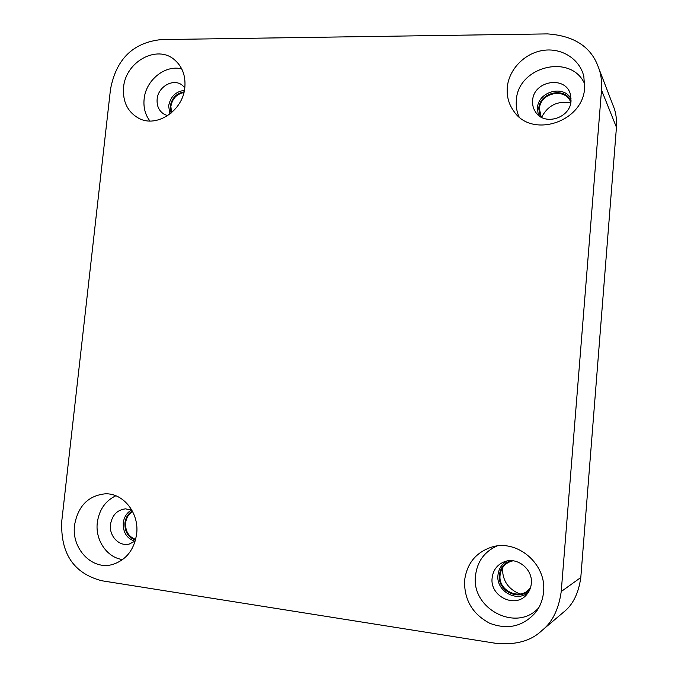 <?xml version="1.0" encoding="UTF-8"?>
<svg xmlns="http://www.w3.org/2000/svg" width="678" height="678" viewBox="0 0 678 678"><rect width="100%" height="100%" fill="white"/><g stroke="black" fill="none" stroke-linecap="round" stroke-linejoin="round"><path stroke-width="1.02" d="M561.231 591.538L601.522 90.106C601.996 81.046 600.937 73.394 598.343 67.13C591.089 46.841 574.139 35.765 547.477 33.9L161.203 39.587C132.964 42.587 116.048 59.257 110.455 89.589L61.791 520.916C60.334 553.434 73.665 573.376 101.768 580.749L496.135 643.371C515.822 645.159 531.01 640.93 541.714 630.684C552.163 622.624 558.672 609.581 561.231 591.538L580.8 577.512C578.554 593.487 572.774 605.064 563.469 612.242L562.799 612.802M123.574 87.394C122.557 101.7 127.625 112.006 138.778 118.303C156.669 128.125 183.06 110.7 184.84 87.411C185.78 75.758 182.323 66.537 174.458 59.749C156.949 44.316 125.447 61.791 123.574 87.394M74.563 525.103C71.198 548.57 92.174 570.673 112.684 564.443C126.193 559.986 134.185 549.816 136.651 533.933C139.363 513.068 123.337 492.965 105.217 493.821C88.225 495.643 78.004 506.076 74.563 525.103M584.648 87.547L583.817 76.402C579.741 58.876 561.477 47.485 542.951 50.435C524.399 53.24 508.754 69.614 507.271 87.521C506.602 96.386 508.805 104.319 513.882 111.302C531.883 138.668 583.402 122.074 584.648 87.547M543.561 591.784C546.722 564.028 517.161 539.002 491.923 547.027C475.956 552.282 466.845 563.452 464.583 580.554C464.108 599.818 472.481 614.056 489.702 623.26C507.975 630.15 523.382 626.43 535.934 612.098C540.349 606.149 542.892 599.377 543.561 591.784M181.729 68.893C165.127 64.478 145.711 80.25 144.117 99.124C143.304 107.548 145.236 114.836 149.914 120.989M115.836 495.771C105.327 500.864 99.149 509.797 97.31 522.577C95.047 540.002 107.022 557.714 122.667 559.562M135.236 541.044L129.278 544.036C119.167 546.841 108.887 535.993 110.506 524.425C112.158 515.111 117.15 509.915 125.481 508.847L131.863 510.102M184.806 87.733L182.365 85.292C173.576 77.868 158.05 86.504 157.135 99.174C156.652 106.175 159.118 111.268 164.525 114.463L167.737 115.633M183.933 92.53C176.661 93.996 172.314 98.632 170.873 106.438L171.559 112.743M520.187 594.064C508.237 589.326 502.339 580.588 502.491 567.859L502.491 567.859M541.569 117.345C547.875 105.37 557.604 100.564 570.766 102.92M613.42 106.353L613.573 106.76C615.904 112.379 616.861 119.226 616.446 127.303L580.8 577.512M132.634 511.543C128.625 514.06 126.278 517.882 125.591 523.009C125.286 531.34 128.651 536.807 135.676 539.417M530.755 586.851C522.696 601.649 497.796 591.936 500.084 575.13C501.195 567.325 505.517 562.545 513.051 560.808M492.126 577.97C489.626 596.276 515.246 608.869 526.662 594.606C529.382 591.453 530.933 587.741 531.323 583.47C533.01 569.24 517.17 556.604 504.398 561.731C497.203 564.638 493.109 570.054 492.126 577.97M584.767 84.114C571.274 52.808 517.407 66.529 516.331 100.632C515.873 106.327 516.772 111.709 519.026 116.794M532.62 100.7C533.272 80.665 565.85 75.122 570.444 94.547L571.045 100.853C570.444 118.26 544.103 126.261 535.484 111.895C533.264 108.548 532.306 104.819 532.62 100.7M496.932 546.019C484.363 551.697 477.227 561.57 475.515 575.639C470.905 608.759 516.695 632.82 538.764 607.734M541.197 117.141L539.425 108.768C539.942 92.598 565.842 87.25 570.842 102.48M184.399 90.411C175.721 91.445 170.475 96.607 168.644 105.887L169.898 114.099M171.051 113.175L170.237 106.344C171.788 98.098 176.399 93.276 184.085 91.877M601.522 90.106L616.446 127.303M135.515 540.027C128.159 537.357 124.625 531.671 124.93 522.958C125.659 517.585 128.134 513.602 132.354 511M131.557 509.975C126.828 512.695 124.057 517.017 123.243 522.941C122.947 532.467 126.854 538.569 134.964 541.256M510.915 560.664C504.178 563.02 500.339 567.833 499.406 575.088C497.169 591.479 520.56 602.208 530.094 588.911M528.416 592.258C516.933 603.039 495.855 590.996 497.966 575.13C498.686 568.749 501.771 564.037 507.212 560.977M538.324 115.107L537.425 108.158C537.968 91.615 563.562 84.394 571.105 98.869M571.012 101.242C565.011 86.318 539.29 92.394 538.764 108.666L540.163 116.506M598.343 67.122L613.573 106.76M541.866 630.557L563.469 612.242M583.936 76.902L583.817 76.402M492.779 546.807L491.923 547.027M536.467 611.37L535.934 612.098"/></g></svg>

